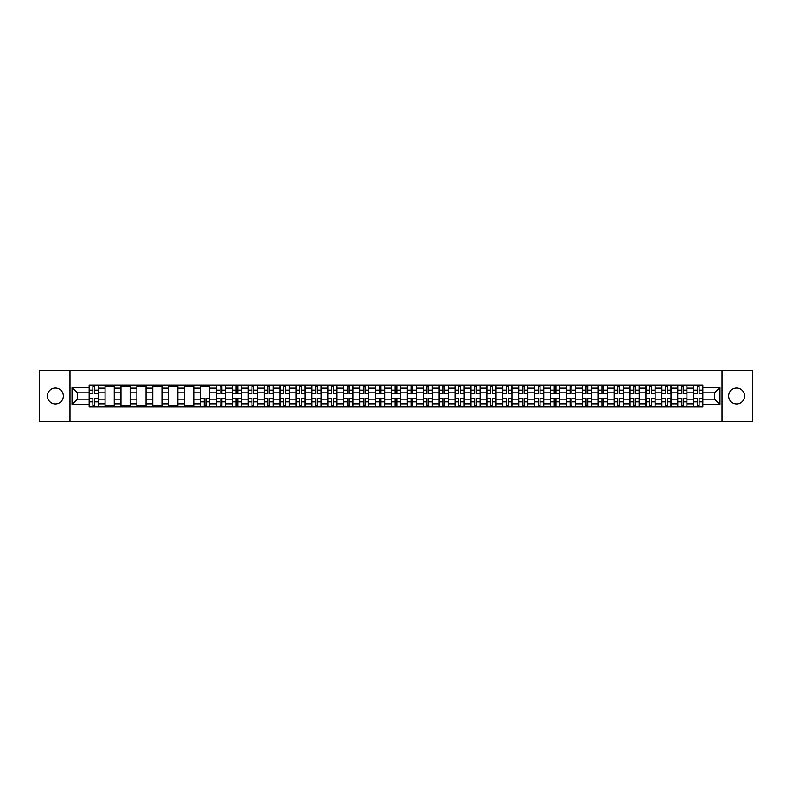 <?xml version="1.0" encoding="UTF-8"?>
<svg xmlns="http://www.w3.org/2000/svg" width="792" height="792" viewBox="0 0 792 792"><rect width="100%" height="100%" fill="white"/><g stroke="black" fill="none" stroke-linecap="round" stroke-linejoin="round"><path stroke-width="1.19" d="M736.59 388.05A7.95 7.95 0 0 0 728.64 396A7.95 7.95 0 0 0 736.59 403.95A7.95 7.95 0 0 0 744.549 396A7.95 7.95 0 0 0 736.59 388.05M55.41 388.05A7.95 7.95 0 0 0 47.451 396A7.95 7.95 0 0 0 55.41 403.95A7.95 7.95 0 0 0 63.36 396A7.95 7.95 0 0 0 55.41 388.05M722.007 421.493L752.4 421.493L752.4 370.507L39.6 370.507L39.6 421.493L722.007 421.493L722.007 370.507M105.069 406.959L105.069 388.149L98.337 388.149L98.337 406.959M98.337 388.149L98.337 385.041M105.069 388.149L105.069 385.041M114.246 385.041L114.246 406.959M120.978 406.959L120.978 385.041M130.155 385.041L130.155 406.959M136.887 406.959L136.887 385.041M146.065 385.041L146.065 406.959M152.787 406.959L152.787 385.041M161.974 385.041L161.974 406.959M168.696 406.959L168.696 385.041M177.873 385.041L177.873 406.959M184.605 406.959L184.605 385.041M193.783 385.041L193.783 406.959M200.515 406.959L200.515 385.041M209.692 385.041L209.692 406.959M216.424 406.959L216.424 385.041M225.601 385.041L225.601 406.959M232.333 406.959L232.333 385.041M241.51 385.041L241.51 406.959M248.243 406.959L248.243 385.041M257.42 385.041L257.42 406.959M264.152 406.959L264.152 385.041M273.329 385.041L273.329 406.959M280.051 406.959L280.051 385.041M289.228 385.041L289.228 406.959M295.96 406.959L295.96 385.041M305.138 385.041L305.138 406.959M311.87 406.959L311.87 385.041M321.047 385.041L321.047 406.959M327.779 406.959L327.779 385.041M336.956 385.041L336.956 406.959M343.688 406.959L343.688 385.041M352.866 385.041L352.866 406.959M359.598 406.959L359.598 385.041M368.775 385.041L368.775 406.959M375.507 406.959L375.507 385.041M384.684 385.041L384.684 406.959M391.406 406.959L391.406 385.041M400.594 385.041L400.594 406.959M407.316 406.959L407.316 385.041M416.493 385.041L416.493 406.959M423.225 406.959L423.225 385.041M432.402 385.041L432.402 406.959M439.134 406.959L439.134 385.041M448.312 385.041L448.312 406.959M455.044 406.959L455.044 385.041M464.221 385.041L464.221 406.959M470.953 406.959L470.953 385.041M480.13 385.041L480.13 406.959M486.862 406.959L486.862 385.041M496.04 385.041L496.04 406.959M502.772 406.959L502.772 385.041M511.949 385.041L511.949 406.959M518.671 406.959L518.671 385.041M527.848 385.041L527.848 406.959M534.58 406.959L534.58 385.041M543.758 385.041L543.758 406.959M550.489 406.959L550.489 385.041M559.667 385.041L559.667 406.959M566.399 406.959L566.399 385.041M575.576 385.041L575.576 406.959M582.308 406.959L582.308 385.041M591.485 385.041L591.485 406.959M598.217 406.959L598.217 385.041M607.395 385.041L607.395 406.959M614.127 406.959L614.127 385.041M623.304 385.041L623.304 406.959M630.026 406.959L630.026 385.041M639.213 385.041L639.213 406.959M645.935 406.959L645.935 385.041M655.113 385.041L655.113 406.959M661.845 406.959L661.845 385.041M671.022 385.041L671.022 406.959M677.754 406.959L677.754 385.041M686.931 385.041L686.931 406.959M693.663 406.959L693.663 385.041M693.663 399.158L686.931 399.158M677.754 399.158L671.022 399.158M661.845 399.158L655.113 399.158M645.935 399.158L639.213 399.158M630.026 399.158L623.304 399.158M614.127 399.158L607.395 399.158M598.217 399.158L591.485 399.158M582.308 399.158L575.576 399.158M566.399 399.158L559.667 399.158M550.489 399.158L543.758 399.158M534.58 399.158L527.848 399.158M518.671 399.158L511.949 399.158M502.772 399.158L496.04 399.158M486.862 399.158L480.13 399.158M470.953 399.158L464.221 399.158M455.044 399.158L448.312 399.158M439.134 399.158L432.402 399.158M423.225 399.158L416.493 399.158M407.316 399.158L400.594 399.158M391.406 399.158L384.684 399.158M375.507 399.158L368.775 399.158M359.598 399.158L352.866 399.158M343.688 399.158L336.956 399.158M327.779 399.158L321.047 399.158M311.87 399.158L305.138 399.158M295.96 399.158L289.228 399.158M280.051 399.158L273.329 399.158M264.152 399.158L257.42 399.158M248.243 399.158L241.51 399.158M232.333 399.158L225.601 399.158M216.424 399.158L209.692 399.158M200.515 399.158L193.783 399.158M184.605 399.158L177.873 399.158M168.696 399.158L161.974 399.158M152.787 399.158L146.065 399.158M136.887 399.158L130.155 399.158M120.978 399.158L114.246 399.158M105.069 399.158L98.337 399.158M693.663 392.842L686.931 392.842M677.754 392.842L671.022 392.842M661.845 392.842L655.113 392.842M645.935 392.842L639.213 392.842M630.026 392.842L623.304 392.842M614.127 392.842L607.395 392.842M598.217 392.842L591.485 392.842M582.308 392.842L575.576 392.842M566.399 392.842L559.667 392.842M550.489 392.842L543.758 392.842M534.58 392.842L527.848 392.842M518.671 392.842L511.949 392.842M502.772 392.842L496.04 392.842M486.862 392.842L480.13 392.842M470.953 392.842L464.221 392.842M455.044 392.842L448.312 392.842M439.134 392.842L432.402 392.842M423.225 392.842L416.493 392.842M407.316 392.842L400.594 392.842M391.406 392.842L384.684 392.842M375.507 392.842L368.775 392.842M359.598 392.842L352.866 392.842M343.688 392.842L336.956 392.842M327.779 392.842L321.047 392.842M311.87 392.842L305.138 392.842M295.96 392.842L289.228 392.842M280.051 392.842L273.329 392.842M264.152 392.842L257.42 392.842M248.243 392.842L241.51 392.842M232.333 392.842L225.601 392.842M216.424 392.842L209.692 392.842M200.515 392.842L193.783 392.842M184.605 392.842L177.873 392.842M168.696 392.842L161.974 392.842M152.787 392.842L146.065 392.842M136.887 392.842L130.155 392.842M120.978 392.842L114.246 392.842M105.069 392.842L98.337 392.842M77.428 399.158L89.159 399.158L89.159 392.842L77.428 392.842L77.428 399.158L72.032 404.563L72.032 387.437L89.159 387.437L89.159 392.842M702.841 392.842L702.841 399.158L714.572 399.158L714.572 392.842L702.841 392.842L702.841 385.041L89.159 385.041L89.159 387.437M702.841 387.437L719.968 387.437L719.968 404.563L702.841 404.563L702.841 399.158M89.159 399.158L89.159 406.959L702.841 406.959L702.841 404.563M89.159 404.563L72.032 404.563M69.993 421.493L69.993 370.507M94.614 405.435L92.882 405.435M92.882 386.565L94.614 386.565M114.246 405.435L105.069 405.435M105.069 386.565L114.246 386.565M130.155 405.435L120.978 405.435M120.978 386.565L130.155 386.565M146.065 405.435L136.887 405.435M136.887 386.565L146.065 386.565M161.974 405.435L152.787 405.435M152.787 386.565L161.974 386.565M177.873 405.435L168.696 405.435M168.696 386.565L177.873 386.565M193.783 405.435L184.605 405.435M184.605 386.565L193.783 386.565M205.97 405.435L204.237 405.435M200.515 386.565L209.692 386.565M221.879 405.435L220.146 405.435M220.146 386.565L221.879 386.565M237.788 405.435L236.056 405.435M236.056 386.565L237.788 386.565M253.697 405.435L251.965 405.435M251.965 386.565L253.697 386.565M269.607 405.435L267.874 405.435M267.874 386.565L269.607 386.565M285.506 405.435L283.774 405.435M283.774 386.565L285.506 386.565M301.415 405.435L299.683 405.435M299.683 386.565L301.415 386.565M317.325 405.435L315.592 405.435M315.592 386.565L317.325 386.565M333.234 405.435L331.502 405.435M331.502 386.565L333.234 386.565M349.143 405.435L347.411 405.435M347.411 386.565L349.143 386.565M365.053 405.435L363.32 405.435M363.32 386.565L365.053 386.565M380.962 405.435L379.229 405.435M379.229 386.565L380.962 386.565M396.871 405.435L395.129 405.435M395.129 386.565L396.871 386.565M412.771 405.435L411.038 405.435M411.038 386.565L412.771 386.565M428.68 405.435L426.947 405.435M426.947 386.565L428.68 386.565M444.589 405.435L442.857 405.435M442.857 386.565L444.589 386.565M460.498 405.435L458.766 405.435M458.766 386.565L460.498 386.565M476.408 405.435L474.675 405.435M474.675 386.565L476.408 386.565M492.317 405.435L490.585 405.435M490.585 386.565L492.317 386.565M508.226 405.435L506.494 405.435M506.494 386.565L508.226 386.565M524.126 405.435L522.393 405.435M522.393 386.565L524.126 386.565M540.035 405.435L538.303 405.435M538.303 386.565L540.035 386.565M555.944 405.435L554.212 405.435M554.212 386.565L555.944 386.565M571.854 405.435L570.121 405.435M570.121 386.565L571.854 386.565M587.763 405.435L586.031 405.435M586.031 386.565L587.763 386.565M603.672 405.435L601.94 405.435M601.94 386.565L603.672 386.565M619.582 405.435L617.849 405.435M617.849 386.565L619.582 386.565M635.491 405.435L633.748 405.435M633.748 386.565L635.491 386.565M651.39 405.435L649.658 405.435M649.658 386.565L651.39 386.565M667.3 405.435L665.567 405.435M665.567 386.565L667.3 386.565M683.209 405.435L681.476 405.435M681.476 386.565L683.209 386.565M699.118 405.435L697.386 405.435M697.386 386.565L699.118 386.565M72.032 387.437L77.428 392.842M714.572 399.158L719.968 404.563M714.572 392.842L719.968 387.437M94.614 393.812L94.614 385.14L98.287 385.14L98.287 393.812L94.614 393.812M92.882 386.466L94.614 386.466M92.882 385.14L89.209 385.14L89.209 393.812L92.882 393.812L92.882 385.14L94.614 385.14M92.882 398.188L92.882 406.86L89.209 406.86L89.209 398.188L92.882 398.188M94.614 405.534L92.882 405.534M94.614 406.86L98.287 406.86L98.287 398.188L94.614 398.188L94.614 406.86L92.882 406.86M221.879 393.812L221.879 385.14L225.552 385.14L225.552 393.812L221.879 393.812M220.146 386.466L221.879 386.466M220.146 385.14L216.473 385.14L216.473 393.812L220.146 393.812L220.146 385.14L221.879 385.14M237.788 393.812L237.788 385.14L241.461 385.14L241.461 393.812L237.788 393.812M236.056 386.466L237.788 386.466M236.056 385.14L232.383 385.14L232.383 393.812L236.056 393.812L236.056 385.14L237.788 385.14M253.697 393.812L253.697 385.14L257.37 385.14L257.37 393.812L253.697 393.812M251.965 386.466L253.697 386.466M251.965 385.14L248.292 385.14L248.292 393.812L251.965 393.812L251.965 385.14L253.697 385.14M269.607 393.812L269.607 385.14L273.27 385.14L273.27 393.812L269.607 393.812M267.874 386.466L269.607 386.466M267.874 385.14L264.201 385.14L264.201 393.812L267.874 393.812L267.874 385.14L269.607 385.14M285.506 393.812L285.506 385.14L289.179 385.14L289.179 393.812L285.506 393.812M283.774 386.466L285.506 386.466M283.774 385.14L280.111 385.14L280.111 393.812L283.774 393.812L283.774 385.14L285.506 385.14M301.415 393.812L301.415 385.14L305.088 385.14L305.088 393.812L301.415 393.812M299.683 386.466L301.415 386.466M299.683 385.14L296.01 385.14L296.01 393.812L299.683 393.812L299.683 385.14L301.415 385.14M317.325 393.812L317.325 385.14L320.998 385.14L320.998 393.812L317.325 393.812M315.592 386.466L317.325 386.466M315.592 385.14L311.919 385.14L311.919 393.812L315.592 393.812L315.592 385.14L317.325 385.14M333.234 393.812L333.234 385.14L336.907 385.14L336.907 393.812L333.234 393.812M331.502 386.466L333.234 386.466M331.502 385.14L327.829 385.14L327.829 393.812L331.502 393.812L331.502 385.14L333.234 385.14M349.143 393.812L349.143 385.14L352.816 385.14L352.816 393.812L349.143 393.812M347.411 386.466L349.143 386.466M347.411 385.14L343.738 385.14L343.738 393.812L347.411 393.812L347.411 385.14L349.143 385.14M365.053 393.812L365.053 385.14L368.726 385.14L368.726 393.812L365.053 393.812M363.32 386.466L365.053 386.466M363.32 385.14L359.647 385.14L359.647 393.812L363.32 393.812L363.32 385.14L365.053 385.14M380.962 393.812L380.962 385.14L384.635 385.14L384.635 393.812L380.962 393.812M379.229 386.466L380.962 386.466M379.229 385.14L375.557 385.14L375.557 393.812L379.229 393.812L379.229 385.14L380.962 385.14M396.871 393.812L396.871 385.14L400.534 385.14L400.534 393.812L396.871 393.812M395.129 386.466L396.871 386.466M395.129 385.14L391.466 385.14L391.466 393.812L395.129 393.812L395.129 385.14L396.871 385.14M412.771 393.812L412.771 385.14L416.443 385.14L416.443 393.812L412.771 393.812M411.038 386.466L412.771 386.466M411.038 385.14L407.365 385.14L407.365 393.812L411.038 393.812L411.038 385.14L412.771 385.14M428.68 393.812L428.68 385.14L432.353 385.14L432.353 393.812L428.68 393.812M426.947 386.466L428.68 386.466M426.947 385.14L423.274 385.14L423.274 393.812L426.947 393.812L426.947 385.14L428.68 385.14M444.589 393.812L444.589 385.14L448.262 385.14L448.262 393.812L444.589 393.812M442.857 386.466L444.589 386.466M442.857 385.14L439.184 385.14L439.184 393.812L442.857 393.812L442.857 385.14L444.589 385.14M460.498 393.812L460.498 385.14L464.171 385.14L464.171 393.812L460.498 393.812M458.766 386.466L460.498 386.466M458.766 385.14L455.093 385.14L455.093 393.812L458.766 393.812L458.766 385.14L460.498 385.14M476.408 393.812L476.408 385.14L480.081 385.14L480.081 393.812L476.408 393.812M474.675 386.466L476.408 386.466M474.675 385.14L471.002 385.14L471.002 393.812L474.675 393.812L474.675 385.14L476.408 385.14M492.317 393.812L492.317 385.14L495.99 385.14L495.99 393.812L492.317 393.812M490.585 386.466L492.317 386.466M490.585 385.14L486.912 385.14L486.912 393.812L490.585 393.812L490.585 385.14L492.317 385.14M508.226 393.812L508.226 385.14L511.889 385.14L511.889 393.812L508.226 393.812M506.494 386.466L508.226 386.466M506.494 385.14L502.821 385.14L502.821 393.812L506.494 393.812L506.494 385.14L508.226 385.14M524.126 393.812L524.126 385.14L527.799 385.14L527.799 393.812L524.126 393.812M522.393 386.466L524.126 386.466M522.393 385.14L518.73 385.14L518.73 393.812L522.393 393.812L522.393 385.14L524.126 385.14M540.035 393.812L540.035 385.14L543.708 385.14L543.708 393.812L540.035 393.812M538.303 386.466L540.035 386.466M538.303 385.14L534.63 385.14L534.63 393.812L538.303 393.812L538.303 385.14L540.035 385.14M555.944 393.812L555.944 385.14L559.617 385.14L559.617 393.812L555.944 393.812M554.212 386.466L555.944 386.466M554.212 385.14L550.539 385.14L550.539 393.812L554.212 393.812L554.212 385.14L555.944 385.14M571.854 393.812L571.854 385.14L575.527 385.14L575.527 393.812L571.854 393.812M570.121 386.466L571.854 386.466M570.121 385.14L566.448 385.14L566.448 393.812L570.121 393.812L570.121 385.14L571.854 385.14M587.763 393.812L587.763 385.14L591.436 385.14L591.436 393.812L587.763 393.812M586.031 386.466L587.763 386.466M586.031 385.14L582.358 385.14L582.358 393.812L586.031 393.812L586.031 385.14L587.763 385.14M603.672 393.812L603.672 385.14L607.345 385.14L607.345 393.812L603.672 393.812M601.94 386.466L603.672 386.466M601.94 385.14L598.267 385.14L598.267 393.812L601.94 393.812L601.94 385.14L603.672 385.14M619.582 393.812L619.582 385.14L623.254 385.14L623.254 393.812L619.582 393.812M617.849 386.466L619.582 386.466M617.849 385.14L614.176 385.14L614.176 393.812L617.849 393.812L617.849 385.14L619.582 385.14M635.491 393.812L635.491 385.14L639.154 385.14L639.154 393.812L635.491 393.812M633.748 386.466L635.491 386.466M633.748 385.14L630.086 385.14L630.086 393.812L633.748 393.812L633.748 385.14L635.491 385.14M651.39 393.812L651.39 385.14L655.063 385.14L655.063 393.812L651.39 393.812M649.658 386.466L651.39 386.466M649.658 385.14L645.995 385.14L645.995 393.812L649.658 393.812L649.658 385.14L651.39 385.14M204.237 398.188L204.237 406.86L200.564 406.86L200.564 398.188L204.237 398.188M205.97 405.534L204.237 405.534M205.97 406.86L209.642 406.86L209.642 398.188L205.97 398.188L205.97 406.86L204.237 406.86M220.146 398.188L220.146 406.86L216.473 406.86L216.473 398.188L220.146 398.188M221.879 405.534L220.146 405.534M221.879 406.86L225.552 406.86L225.552 398.188L221.879 398.188L221.879 406.86L220.146 406.86M236.056 398.188L236.056 406.86L232.383 406.86L232.383 398.188L236.056 398.188M237.788 405.534L236.056 405.534M237.788 406.86L241.461 406.86L241.461 398.188L237.788 398.188L237.788 406.86L236.056 406.86M251.965 398.188L251.965 406.86L248.292 406.86L248.292 398.188L251.965 398.188M253.697 405.534L251.965 405.534M253.697 406.86L257.37 406.86L257.37 398.188L253.697 398.188L253.697 406.86L251.965 406.86M267.874 398.188L267.874 406.86L264.201 406.86L264.201 398.188L267.874 398.188M269.607 405.534L267.874 405.534M269.607 406.86L273.27 406.86L273.27 398.188L269.607 398.188L269.607 406.86L267.874 406.86M283.774 398.188L283.774 406.86L280.111 406.86L280.111 398.188L283.774 398.188M285.506 405.534L283.774 405.534M285.506 406.86L289.179 406.86L289.179 398.188L285.506 398.188L285.506 406.86L283.774 406.86M299.683 398.188L299.683 406.86L296.01 406.86L296.01 398.188L299.683 398.188M301.415 405.534L299.683 405.534M301.415 406.86L305.088 406.86L305.088 398.188L301.415 398.188L301.415 406.86L299.683 406.86M315.592 398.188L315.592 406.86L311.919 406.86L311.919 398.188L315.592 398.188M317.325 405.534L315.592 405.534M317.325 406.86L320.998 406.86L320.998 398.188L317.325 398.188L317.325 406.86L315.592 406.86M331.502 398.188L331.502 406.86L327.829 406.86L327.829 398.188L331.502 398.188M333.234 405.534L331.502 405.534M333.234 406.86L336.907 406.86L336.907 398.188L333.234 398.188L333.234 406.86L331.502 406.86M347.411 398.188L347.411 406.86L343.738 406.86L343.738 398.188L347.411 398.188M349.143 405.534L347.411 405.534M349.143 406.86L352.816 406.86L352.816 398.188L349.143 398.188L349.143 406.86L347.411 406.86M363.32 398.188L363.32 406.86L359.647 406.86L359.647 398.188L363.32 398.188M365.053 405.534L363.32 405.534M365.053 406.86L368.726 406.86L368.726 398.188L365.053 398.188L365.053 406.86L363.32 406.86M379.229 398.188L379.229 406.86L375.557 406.86L375.557 398.188L379.229 398.188M380.962 405.534L379.229 405.534M380.962 406.86L384.635 406.86L384.635 398.188L380.962 398.188L380.962 406.86L379.229 406.86M395.129 398.188L395.129 406.86L391.466 406.86L391.466 398.188L395.129 398.188M396.871 405.534L395.129 405.534M396.871 406.86L400.534 406.86L400.534 398.188L396.871 398.188L396.871 406.86L395.129 406.86M411.038 398.188L411.038 406.86L407.365 406.86L407.365 398.188L411.038 398.188M412.771 405.534L411.038 405.534M412.771 406.86L416.443 406.86L416.443 398.188L412.771 398.188L412.771 406.86L411.038 406.86M426.947 398.188L426.947 406.86L423.274 406.86L423.274 398.188L426.947 398.188M428.68 405.534L426.947 405.534M428.68 406.86L432.353 406.86L432.353 398.188L428.68 398.188L428.68 406.86L426.947 406.86M442.857 398.188L442.857 406.86L439.184 406.86L439.184 398.188L442.857 398.188M444.589 405.534L442.857 405.534M444.589 406.86L448.262 406.86L448.262 398.188L444.589 398.188L444.589 406.86L442.857 406.86M458.766 398.188L458.766 406.86L455.093 406.86L455.093 398.188L458.766 398.188M460.498 405.534L458.766 405.534M460.498 406.86L464.171 406.86L464.171 398.188L460.498 398.188L460.498 406.86L458.766 406.86M474.675 398.188L474.675 406.86L471.002 406.86L471.002 398.188L474.675 398.188M476.408 405.534L474.675 405.534M476.408 406.86L480.081 406.86L480.081 398.188L476.408 398.188L476.408 406.86L474.675 406.86M490.585 398.188L490.585 406.86L486.912 406.86L486.912 398.188L490.585 398.188M492.317 405.534L490.585 405.534M492.317 406.86L495.99 406.86L495.99 398.188L492.317 398.188L492.317 406.86L490.585 406.86M506.494 398.188L506.494 406.86L502.821 406.86L502.821 398.188L506.494 398.188M508.226 405.534L506.494 405.534M508.226 406.86L511.889 406.86L511.889 398.188L508.226 398.188L508.226 406.86L506.494 406.86M522.393 398.188L522.393 406.86L518.73 406.86L518.73 398.188L522.393 398.188M524.126 405.534L522.393 405.534M524.126 406.86L527.799 406.86L527.799 398.188L524.126 398.188L524.126 406.86L522.393 406.86M538.303 398.188L538.303 406.86L534.63 406.86L534.63 398.188L538.303 398.188M540.035 405.534L538.303 405.534M540.035 406.86L543.708 406.86L543.708 398.188L540.035 398.188L540.035 406.86L538.303 406.86M554.212 398.188L554.212 406.86L550.539 406.86L550.539 398.188L554.212 398.188M555.944 405.534L554.212 405.534M555.944 406.86L559.617 406.86L559.617 398.188L555.944 398.188L555.944 406.86L554.212 406.86M570.121 398.188L570.121 406.86L566.448 406.86L566.448 398.188L570.121 398.188M571.854 405.534L570.121 405.534M571.854 406.86L575.527 406.86L575.527 398.188L571.854 398.188L571.854 406.86L570.121 406.86M586.031 398.188L586.031 406.86L582.358 406.86L582.358 398.188L586.031 398.188M587.763 405.534L586.031 405.534M587.763 406.86L591.436 406.86L591.436 398.188L587.763 398.188L587.763 406.86L586.031 406.86M601.94 398.188L601.94 406.86L598.267 406.86L598.267 398.188L601.94 398.188M603.672 405.534L601.94 405.534M603.672 406.86L607.345 406.86L607.345 398.188L603.672 398.188L603.672 406.86L601.94 406.86M617.849 398.188L617.849 406.86L614.176 406.86L614.176 398.188L617.849 398.188M619.582 405.534L617.849 405.534M619.582 406.86L623.254 406.86L623.254 398.188L619.582 398.188L619.582 406.86L617.849 406.86M633.748 398.188L633.748 406.86L630.086 406.86L630.086 398.188L633.748 398.188M635.491 405.534L633.748 405.534M635.491 406.86L639.154 406.86L639.154 398.188L635.491 398.188L635.491 406.86L633.748 406.86M649.658 398.188L649.658 406.86L645.995 406.86L645.995 398.188L649.658 398.188M651.39 405.534L649.658 405.534M651.39 406.86L655.063 406.86L655.063 398.188L651.39 398.188L651.39 406.86L649.658 406.86M667.3 393.812L667.3 385.14L670.972 385.14L670.972 393.812L667.3 393.812M665.567 386.466L667.3 386.466M665.567 385.14L661.894 385.14L661.894 393.812L665.567 393.812L665.567 385.14L667.3 385.14M665.567 398.188L665.567 406.86L661.894 406.86L661.894 398.188L665.567 398.188M667.3 405.534L665.567 405.534M667.3 406.86L670.972 406.86L670.972 398.188L667.3 398.188L667.3 406.86L665.567 406.86M683.209 393.812L683.209 385.14L686.882 385.14L686.882 393.812L683.209 393.812M681.476 386.466L683.209 386.466M681.476 385.14L677.803 385.14L677.803 393.812L681.476 393.812L681.476 385.14L683.209 385.14M681.476 398.188L681.476 406.86L677.803 406.86L677.803 398.188L681.476 398.188M683.209 405.534L681.476 405.534M683.209 406.86L686.882 406.86L686.882 398.188L683.209 398.188L683.209 406.86L681.476 406.86M699.118 393.812L699.118 385.14L702.791 385.14L702.791 393.812L699.118 393.812M697.386 386.466L699.118 386.466M697.386 385.14L693.713 385.14L693.713 393.812L697.386 393.812L697.386 385.14L699.118 385.14M697.386 398.188L697.386 406.86L693.713 406.86L693.713 398.188L697.386 398.188M699.118 405.534L697.386 405.534M699.118 406.86L702.791 406.86L702.791 398.188L699.118 398.188L699.118 406.86L697.386 406.86M677.754 388.149L671.022 388.149M661.845 388.149L655.113 388.149M645.935 388.149L639.213 388.149M630.026 388.149L623.304 388.149M614.127 388.149L607.395 388.149M598.217 388.149L591.485 388.149M582.308 388.149L575.576 388.149M566.399 388.149L559.667 388.149M550.489 388.149L543.758 388.149M534.58 388.149L527.848 388.149M518.671 388.149L511.949 388.149M502.772 388.149L496.04 388.149M486.862 388.149L480.13 388.149M470.953 388.149L464.221 388.149M455.044 388.149L448.312 388.149M439.134 388.149L432.402 388.149M423.225 388.149L416.493 388.149M407.316 388.149L400.594 388.149M391.406 388.149L384.684 388.149M375.507 388.149L368.775 388.149M359.598 388.149L352.866 388.149M343.688 388.149L336.956 388.149M327.779 388.149L321.047 388.149M311.87 388.149L305.138 388.149M295.96 388.149L289.228 388.149M280.051 388.149L273.329 388.149M264.152 388.149L257.42 388.149M248.243 388.149L241.51 388.149M232.333 388.149L225.601 388.149M216.424 388.149L209.692 388.149M200.515 388.149L193.783 388.149M184.605 388.149L177.873 388.149M168.696 388.149L161.974 388.149M152.787 388.149L146.065 388.149M136.887 388.149L130.155 388.149M120.978 388.149L114.246 388.149M693.663 388.149L686.931 388.149M677.754 403.851L671.022 403.851M661.845 403.851L655.113 403.851M645.935 403.851L639.213 403.851M630.026 403.851L623.304 403.851M614.127 403.851L607.395 403.851M598.217 403.851L591.485 403.851M582.308 403.851L575.576 403.851M566.399 403.851L559.667 403.851M550.489 403.851L543.758 403.851M534.58 403.851L527.848 403.851M518.671 403.851L511.949 403.851M502.772 403.851L496.04 403.851M486.862 403.851L480.13 403.851M470.953 403.851L464.221 403.851M455.044 403.851L448.312 403.851M439.134 403.851L432.402 403.851M423.225 403.851L416.493 403.851M407.316 403.851L400.594 403.851M391.406 403.851L384.684 403.851M375.507 403.851L368.775 403.851M359.598 403.851L352.866 403.851M343.688 403.851L336.956 403.851M327.779 403.851L321.047 403.851M311.87 403.851L305.138 403.851M295.96 403.851L289.228 403.851M280.051 403.851L273.329 403.851M264.152 403.851L257.42 403.851M248.243 403.851L241.51 403.851M232.333 403.851L225.601 403.851M216.424 403.851L209.692 403.851M200.515 403.851L193.783 403.851M184.605 403.851L177.873 403.851M168.696 403.851L161.974 403.851M152.787 403.851L146.065 403.851M136.887 403.851L130.155 403.851M120.978 403.851L114.246 403.851M105.069 403.851L98.337 403.851M693.663 403.851L686.931 403.851M94.614 393.594L98.287 393.594M94.614 390.149L98.287 390.149M89.209 393.594L92.882 393.594M89.209 390.149L92.882 390.149M92.882 398.406L89.209 398.406M92.882 401.851L89.209 401.851M98.287 398.406L94.614 398.406M98.287 401.851L94.614 401.851M221.879 393.594L225.552 393.594M221.879 390.149L225.552 390.149M216.473 393.594L220.146 393.594M216.473 390.149L220.146 390.149M237.788 393.594L241.461 393.594M237.788 390.149L241.461 390.149M232.383 393.594L236.056 393.594M232.383 390.149L236.056 390.149M253.697 393.594L257.37 393.594M253.697 390.149L257.37 390.149M248.292 393.594L251.965 393.594M248.292 390.149L251.965 390.149M269.607 393.594L273.27 393.594M269.607 390.149L273.27 390.149M264.201 393.594L267.874 393.594M264.201 390.149L267.874 390.149M285.506 393.594L289.179 393.594M285.506 390.149L289.179 390.149M280.111 393.594L283.774 393.594M280.111 390.149L283.774 390.149M301.415 393.594L305.088 393.594M301.415 390.149L305.088 390.149M296.01 393.594L299.683 393.594M296.01 390.149L299.683 390.149M317.325 393.594L320.998 393.594M317.325 390.149L320.998 390.149M311.919 393.594L315.592 393.594M311.919 390.149L315.592 390.149M333.234 393.594L336.907 393.594M333.234 390.149L336.907 390.149M327.829 393.594L331.502 393.594M327.829 390.149L331.502 390.149M349.143 393.594L352.816 393.594M349.143 390.149L352.816 390.149M343.738 393.594L347.411 393.594M343.738 390.149L347.411 390.149M365.053 393.594L368.726 393.594M365.053 390.149L368.726 390.149M359.647 393.594L363.32 393.594M359.647 390.149L363.32 390.149M380.962 393.594L384.635 393.594M380.962 390.149L384.635 390.149M375.557 393.594L379.229 393.594M375.557 390.149L379.229 390.149M396.871 393.594L400.534 393.594M396.871 390.149L400.534 390.149M391.466 393.594L395.129 393.594M391.466 390.149L395.129 390.149M412.771 393.594L416.443 393.594M412.771 390.149L416.443 390.149M407.365 393.594L411.038 393.594M407.365 390.149L411.038 390.149M428.68 393.594L432.353 393.594M428.68 390.149L432.353 390.149M423.274 393.594L426.947 393.594M423.274 390.149L426.947 390.149M444.589 393.594L448.262 393.594M444.589 390.149L448.262 390.149M439.184 393.594L442.857 393.594M439.184 390.149L442.857 390.149M460.498 393.594L464.171 393.594M460.498 390.149L464.171 390.149M455.093 393.594L458.766 393.594M455.093 390.149L458.766 390.149M476.408 393.594L480.081 393.594M476.408 390.149L480.081 390.149M471.002 393.594L474.675 393.594M471.002 390.149L474.675 390.149M492.317 393.594L495.99 393.594M492.317 390.149L495.99 390.149M486.912 393.594L490.585 393.594M486.912 390.149L490.585 390.149M508.226 393.594L511.889 393.594M508.226 390.149L511.889 390.149M502.821 393.594L506.494 393.594M502.821 390.149L506.494 390.149M524.126 393.594L527.799 393.594M524.126 390.149L527.799 390.149M518.73 393.594L522.393 393.594M518.73 390.149L522.393 390.149M540.035 393.594L543.708 393.594M540.035 390.149L543.708 390.149M534.63 393.594L538.303 393.594M534.63 390.149L538.303 390.149M555.944 393.594L559.617 393.594M555.944 390.149L559.617 390.149M550.539 393.594L554.212 393.594M550.539 390.149L554.212 390.149M571.854 393.594L575.527 393.594M571.854 390.149L575.527 390.149M566.448 393.594L570.121 393.594M566.448 390.149L570.121 390.149M587.763 393.594L591.436 393.594M587.763 390.149L591.436 390.149M582.358 393.594L586.031 393.594M582.358 390.149L586.031 390.149M603.672 393.594L607.345 393.594M603.672 390.149L607.345 390.149M598.267 393.594L601.94 393.594M598.267 390.149L601.94 390.149M619.582 393.594L623.254 393.594M619.582 390.149L623.254 390.149M614.176 393.594L617.849 393.594M614.176 390.149L617.849 390.149M635.491 393.594L639.154 393.594M635.491 390.149L639.154 390.149M630.086 393.594L633.748 393.594M630.086 390.149L633.748 390.149M651.39 393.594L655.063 393.594M651.39 390.149L655.063 390.149M645.995 393.594L649.658 393.594M645.995 390.149L649.658 390.149M204.237 398.406L200.564 398.406M204.237 401.851L200.564 401.851M209.642 398.406L205.97 398.406M209.642 401.851L205.97 401.851M220.146 398.406L216.473 398.406M220.146 401.851L216.473 401.851M225.552 398.406L221.879 398.406M225.552 401.851L221.879 401.851M236.056 398.406L232.383 398.406M236.056 401.851L232.383 401.851M241.461 398.406L237.788 398.406M241.461 401.851L237.788 401.851M251.965 398.406L248.292 398.406M251.965 401.851L248.292 401.851M257.37 398.406L253.697 398.406M257.37 401.851L253.697 401.851M267.874 398.406L264.201 398.406M267.874 401.851L264.201 401.851M273.27 398.406L269.607 398.406M273.27 401.851L269.607 401.851M283.774 398.406L280.111 398.406M283.774 401.851L280.111 401.851M289.179 398.406L285.506 398.406M289.179 401.851L285.506 401.851M299.683 398.406L296.01 398.406M299.683 401.851L296.01 401.851M305.088 398.406L301.415 398.406M305.088 401.851L301.415 401.851M315.592 398.406L311.919 398.406M315.592 401.851L311.919 401.851M320.998 398.406L317.325 398.406M320.998 401.851L317.325 401.851M331.502 398.406L327.829 398.406M331.502 401.851L327.829 401.851M336.907 398.406L333.234 398.406M336.907 401.851L333.234 401.851M347.411 398.406L343.738 398.406M347.411 401.851L343.738 401.851M352.816 398.406L349.143 398.406M352.816 401.851L349.143 401.851M363.32 398.406L359.647 398.406M363.32 401.851L359.647 401.851M368.726 398.406L365.053 398.406M368.726 401.851L365.053 401.851M379.229 398.406L375.557 398.406M379.229 401.851L375.557 401.851M384.635 398.406L380.962 398.406M384.635 401.851L380.962 401.851M395.129 398.406L391.466 398.406M395.129 401.851L391.466 401.851M400.534 398.406L396.871 398.406M400.534 401.851L396.871 401.851M411.038 398.406L407.365 398.406M411.038 401.851L407.365 401.851M416.443 398.406L412.771 398.406M416.443 401.851L412.771 401.851M426.947 398.406L423.274 398.406M426.947 401.851L423.274 401.851M432.353 398.406L428.68 398.406M432.353 401.851L428.68 401.851M442.857 398.406L439.184 398.406M442.857 401.851L439.184 401.851M448.262 398.406L444.589 398.406M448.262 401.851L444.589 401.851M458.766 398.406L455.093 398.406M458.766 401.851L455.093 401.851M464.171 398.406L460.498 398.406M464.171 401.851L460.498 401.851M474.675 398.406L471.002 398.406M474.675 401.851L471.002 401.851M480.081 398.406L476.408 398.406M480.081 401.851L476.408 401.851M490.585 398.406L486.912 398.406M490.585 401.851L486.912 401.851M495.99 398.406L492.317 398.406M495.99 401.851L492.317 401.851M506.494 398.406L502.821 398.406M506.494 401.851L502.821 401.851M511.889 398.406L508.226 398.406M511.889 401.851L508.226 401.851M522.393 398.406L518.73 398.406M522.393 401.851L518.73 401.851M527.799 398.406L524.126 398.406M527.799 401.851L524.126 401.851M538.303 398.406L534.63 398.406M538.303 401.851L534.63 401.851M543.708 398.406L540.035 398.406M543.708 401.851L540.035 401.851M554.212 398.406L550.539 398.406M554.212 401.851L550.539 401.851M559.617 398.406L555.944 398.406M559.617 401.851L555.944 401.851M570.121 398.406L566.448 398.406M570.121 401.851L566.448 401.851M575.527 398.406L571.854 398.406M575.527 401.851L571.854 401.851M586.031 398.406L582.358 398.406M586.031 401.851L582.358 401.851M591.436 398.406L587.763 398.406M591.436 401.851L587.763 401.851M601.94 398.406L598.267 398.406M601.94 401.851L598.267 401.851M607.345 398.406L603.672 398.406M607.345 401.851L603.672 401.851M617.849 398.406L614.176 398.406M617.849 401.851L614.176 401.851M623.254 398.406L619.582 398.406M623.254 401.851L619.582 401.851M633.748 398.406L630.086 398.406M633.748 401.851L630.086 401.851M639.154 398.406L635.491 398.406M639.154 401.851L635.491 401.851M649.658 398.406L645.995 398.406M649.658 401.851L645.995 401.851M655.063 398.406L651.39 398.406M655.063 401.851L651.39 401.851M667.3 393.594L670.972 393.594M667.3 390.149L670.972 390.149M661.894 393.594L665.567 393.594M661.894 390.149L665.567 390.149M665.567 398.406L661.894 398.406M665.567 401.851L661.894 401.851M670.972 398.406L667.3 398.406M670.972 401.851L667.3 401.851M683.209 393.594L686.882 393.594M683.209 390.149L686.882 390.149M677.803 393.594L681.476 393.594M677.803 390.149L681.476 390.149M681.476 398.406L677.803 398.406M681.476 401.851L677.803 401.851M686.882 398.406L683.209 398.406M686.882 401.851L683.209 401.851M699.118 393.594L702.791 393.594M699.118 390.149L702.791 390.149M693.713 393.594L697.386 393.594M693.713 390.149L697.386 390.149M697.386 398.406L693.713 398.406M697.386 401.851L693.713 401.851M702.791 398.406L699.118 398.406M702.791 401.851L699.118 401.851"/></g></svg>
